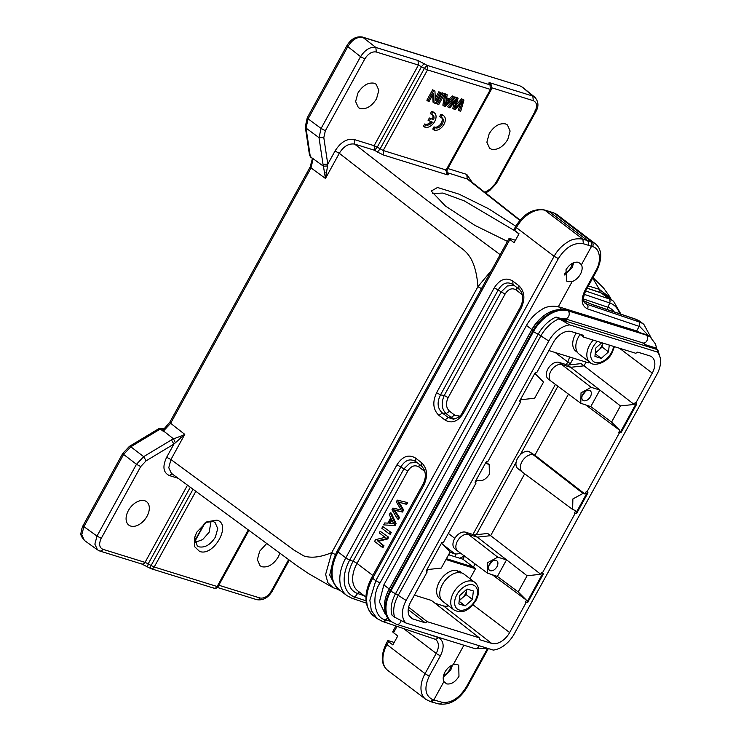 <?xml version="1.0" encoding="UTF-8"?>
<svg xmlns="http://www.w3.org/2000/svg" width="741" height="741" viewBox="0 0 741 741"><rect width="100%" height="100%" fill="white"/><g stroke="black" fill="none" stroke-linecap="round" stroke-linejoin="round"><path stroke-width="1.11" d="M458.086 572.839L457.012 570.357A16.941 10.828 127.3 0 0 439.311 581.889A16.941 10.828 127.3 0 0 439.765 598.691L441.404 599.932M461.921 572.988L460.291 571.737A16.941 10.828 127.3 0 0 459.04 570.978L458.188 572.534M459.04 570.978L460.402 572.932M442.47 584.399A17.284 11.05 127.3 0 0 442.942 601.544L453.937 609.917A17.284 11.05 -52.7 0 1 453.473 592.772A17.284 11.05 -52.7 0 1 474.879 582.417L463.885 574.043A17.284 11.05 127.3 0 0 442.47 584.399M458.846 603.934L465.163 605.888L472.415 599.413L473.36 590.975L467.043 589.021L459.791 595.495L458.846 603.934M459.142 601.303L465.163 605.888M459.207 600.71L466.07 594.578L466.654 589.364M466.07 594.578L472.415 599.413M459.309 599.775A8.623 5.511 127.3 0 0 465.209 594.31A8.623 5.511 127.3 0 0 466.571 589.438M333.144 560.594L329.726 575.072L334.802 584.964M464.533 556.102L462.838 559.177L448.592 554.759M491.218 89.133L490.431 89.42L489.986 84.854L491.042 85.743M374.603 150.284L377.243 147.19L374.112 145.69L418.433 65.069L417.998 60.503L427.066 65.347L427.501 69.913L424.38 68.413L427.02 65.328M211.092 521.155L209.129 532.242L202.636 539.615L194.874 542.431M194.698 537.03L197.245 545.913L199.116 546.867C205.192 547.858 210.62 544.589 215.418 537.049L217.734 528.574L215.066 522.507L213.084 521.469L205.85 522.386M150.506 568.412A3.455 0.824 -59.6 0 1 150.358 568.384A3.455 0.824 -59.6 0 1 151.099 565.513L154.221 567.004C153.109 568.653 151.877 569.116 150.506 568.412M216.826 520.117C232.155 523.776 213.908 556.963 199.607 551.434L194.633 546.71L194.392 538.161L196.726 532.214L206.85 521.803L216.826 520.117M256.164 599.367C257.535 600.08 258.776 599.608 259.887 597.968C264.157 598.682 267.992 596.375 271.363 591.059C272.503 591.346 272.54 591.049 271.475 590.151M484.809 192.327L490.06 189.159L489.708 190.465M490.06 189.159L495.46 183.435C496.6 183.722 496.637 183.416 495.572 182.527M495.46 183.435L534.928 111.65C537.521 106.093 536.975 102.434 533.279 100.665L532.844 96.098L535.474 97.793M424.223 63.559L421.536 66.625L377.243 147.19L383.199 150.497L446.128 169.995L446.934 169.68M427.066 65.347L489.986 84.854L489.097 83.668L491.079 85.734A3.455 3.455 0 0 1 491.339 89.466L447.055 170.032M489.097 83.668C488.467 82.751 489.004 82.547 490.709 83.048L491.542 86.577M490.709 83.048L532.844 96.098L522.47 87.243L519.913 85.854L363.118 37.402C357.44 36.485 352.336 39.56 347.807 46.618L308.108 118.847L306.033 128.073L310.247 156.258L311.072 157.324M305.273 126.896L307.219 117.838L346.936 45.599C351.021 38.893 356.189 36.05 362.442 37.05L375.863 47.452L376.308 52.009L418.433 65.069L424.38 68.413L380.096 148.96L377.419 152.044L374.566 150.266L354.606 144.078C348.678 143.282 343.574 146.357 339.295 153.294L335.015 151.025C340.647 142.133 347.02 138.289 354.152 139.503L354.606 144.078L425.417 199.134L500.147 254.663M507.789 139.456C503.009 146.987 497.591 150.247 491.524 149.247L489.634 148.293L486.874 142.226L489.19 133.695C493.969 126.165 499.388 122.904 505.455 123.904L507.455 124.942L510.104 131.009L507.789 139.456M190.307 487.226L148.2 563.818L145.041 562.373C143.967 564.003 142.726 564.466 141.327 563.781M141.92 564.058L150.358 568.384A3.455 3.455 0 0 0 151.081 568.699L214.01 588.206A3.455 3.455 0 0 0 218.058 586.566L248.948 530.389M193.031 489.236L151.099 565.513L148.2 563.818L147.607 566.708M194.688 541.736L205.025 522.933M312.452 158.379L310.173 166.929L169.782 422.287L163.27 429.743L163.252 431.262L160.288 429.039L130.814 446.786L123.617 454.428L83.909 526.656L81.751 534.761L84.418 540.458L97.525 549.896M204.331 523.433L194.587 541.171M279.885 553.157L278.255 556.973C273.475 564.494 268.057 567.763 261.99 566.763L260.1 565.8L257.349 559.742L259.665 551.211L266.714 543.468M469.062 179.915L467.238 178.989L466.784 174.413L472.249 182.434M519.821 220.42L467.238 178.989L446.795 172.514M417.998 60.503L375.863 47.452C370.25 46.618 365.146 49.684 360.561 56.668M308.071 118.819C306.959 117.902 306.987 117.587 308.145 117.884M305.32 126.915L305.996 128.045M305.283 126.924L309.516 155.212L310.21 156.231M159.019 428.548L160.288 429.039L161.881 428.706L161.519 428.298M129.406 446.434L130.777 446.758M123.654 453.464C122.497 453.177 122.478 453.483 123.58 454.4M146.125 460.819L143.661 456.651L171.43 439.932L173.885 444.091L146.125 460.819L140.725 466.552L101.267 538.337L97.006 536.076L94.867 544.153L97.516 549.859L99.757 550.998M600.266 292.547L599.349 289.361L610.427 297.845M588.363 285.952L599.349 289.361L592.726 278.023M446.749 172.403L448.175 173.968C448.814 174.867 448.277 175.071 446.582 174.57L383.653 155.073L377.419 152.044M446.128 169.995L446.582 174.57M445.684 170.8L490.431 89.42L427.501 69.913L383.199 150.497L383.653 155.073M376.308 52.009C372.028 51.305 368.203 53.611 364.822 58.919L360.561 56.659L347.807 46.609M364.822 58.919L325.364 130.712L321.094 128.443L308.099 118.838M325.364 130.712L323.808 137.631L319.019 137.678L321.094 128.443L360.561 56.659M376.53 98.775C371.75 106.296 366.332 109.566 360.265 108.566L358.375 107.602L355.615 101.545L357.931 93.014C362.71 85.484 368.129 82.223 374.196 83.214L376.196 84.261L378.846 90.328L376.53 98.775M310.22 156.24L312.461 158.361M311.081 166.984C309.933 166.66 309.914 166.975 311.035 167.929L313.119 158.713L323.428 166.225L325.466 178.451L327.578 165.947L323.428 166.225L323.002 164.233L327.781 164.187L335.015 151.025M327.559 165.938L327.763 164.178M140.725 466.552L136.464 464.292L96.997 536.076L83.9 526.647M101.267 538.337C98.664 543.894 99.211 547.553 102.906 549.313C101.804 550.961 100.563 551.424 99.192 550.711M146.996 516.292A14.69 9.392 -52.7 0 1 128.86 525.137A14.69 9.392 -52.7 0 1 128.406 510.521A14.69 9.392 -52.7 0 1 146.653 501.759A14.69 9.392 -52.7 0 1 146.996 516.292M171.43 439.932L173.542 438.857L175.376 442.803L184.768 434.383L180.1 436.43A3.455 0.834 63.9 0 0 180.804 438.246M178.146 478.278L169.402 475.565C163.205 472.638 162.288 466.543 166.66 457.262L173.894 444.1L175.358 442.785M339.045 589.623L333.209 587.761L327.781 582.63L325.651 574.377L331.718 552.647L477.917 286.711L491.542 270.308M166.66 457.262L170.939 459.54L168.772 467.728L171.356 473.286M507.437 241.39L474.824 225.338L445.332 205.933L431.243 191.039L437.523 187.501L459.031 194.142L488.476 208.693L515.792 226.209M326.725 172.801L324.975 172.912M163.252 431.262L170.643 423.296L184.768 434.383L170.939 459.54L293.927 550.063L303.921 555.972C311.405 558.334 320.668 557.223 331.718 552.647L335.997 554.916M180.1 436.43L173.542 438.857L163.465 430.947M482.196 288.981L477.917 286.711C477.084 275.207 474.87 266.065 471.276 259.285C466.108 250.282 462.319 249.365 453.733 242.27L339.295 153.294L325.466 178.451L311.035 167.929L170.643 423.296C169.522 422.37 169.541 422.055 170.699 422.342M450.991 665.742A9.503 6.076 -52.7 0 1 449.602 669.679A9.503 6.076 -52.7 0 1 443.572 675.496M443.275 677.117L450.769 670.04L452.482 664.992M642.521 342.805L644.781 344.528L655.229 347.779L657.767 349.715L657.119 351.975L569.755 324.901A23.508 15.024 127.3 0 0 548.785 341.008L406.142 600.46A23.508 15.024 127.3 0 0 405.883 622.986L493.237 650.07A23.508 15.024 127.3 0 0 514.217 633.953L656.85 374.501A23.508 15.024 127.3 0 0 659.907 356.727A23.508 15.024 127.3 0 0 657.119 351.975M569.755 324.901L556.065 317.046L566.457 320.251L564.225 318.547M446.415 558.705L473.388 567.069L462.838 559.177M572.626 509.456L522.285 472.017A10.365 6.632 -52.7 0 1 522.21 471.961L517.811 468.525A10.309 6.586 127.3 0 1 517.57 458.336A10.309 6.586 127.3 0 1 528.981 451.464L534.872 455.233L568.467 394.119M586.085 362.08L584.019 365.841L581.064 363.618L567.699 365.072L558.946 362.358A9.985 6.382 127.3 0 0 547.886 369.018A9.985 6.382 127.3 0 0 548.127 378.883L551.054 381.17A10.022 6.41 -52.7 0 1 550.822 371.26A10.022 6.41 -52.7 0 1 561.919 364.581L570.672 367.295L567.699 365.072M573.358 358.144L569.662 364.859M557.899 386.265L520.228 454.779M516.116 462.264L476.296 534.696M475.101 563.957L473.388 567.069L475.509 568.708L445.952 559.548M474.323 534.909L477.306 537.132L490.644 535.678L487.698 533.464L474.323 534.909L465.57 532.195A9.985 6.382 127.3 0 0 454.52 538.855A9.985 6.382 127.3 0 0 454.752 548.729L457.688 551.017A10.022 6.41 -52.7 0 1 457.456 541.097A10.022 6.41 -52.7 0 1 468.553 534.418L477.306 537.132L527.092 575.757L540.763 574.275L490.644 535.678L524.674 473.795M589.252 361.812L588.66 362.886L548.886 350.558M475.435 482.539L476.833 480.001L478.705 480.585C482.687 481.233 486.253 479.084 489.393 474.147L489.162 464.598L485.994 463.338L487.115 461.291M519.997 401.483L520.96 399.723L534.632 398.241L543.524 382.069L535.224 373.779L535.919 372.51M586.955 491.913L587.993 492.774L586.316 491.422L586.955 491.913L619.457 432.781L618.809 432.299L619.865 430.382L611.575 422.092L620.458 405.92L599.867 390.053L590.762 406.605L580.787 403.28L581.027 392.823L591.123 387.33L599.877 390.035L570.672 367.295L584.019 365.841L634.139 404.438L635.194 402.511L635.834 403.002L652.275 373.084A16.274 10.402 -52.7 0 0 651.774 356.893A16.274 10.402 -52.7 0 0 649.7 355.847L637.695 352.132L635.778 353.281L583.658 337.127L583.38 335.293L571.376 331.579A16.274 10.402 -52.7 0 0 553.36 342.425L536.91 372.343L535.234 372.63L519.626 401.029L520.534 402.122L488.032 461.254L486.485 461.31L475.009 482.187L476.046 483.058L443.544 542.18L441.868 542.468L426.251 570.866L427.168 571.959L410.718 601.877A16.274 10.402 -52.7 0 0 411.107 617.975A16.274 10.402 -52.7 0 0 413.302 619.115L425.306 622.838L427.214 621.68L479.344 637.834L479.622 639.668L491.616 643.392L443.516 605.916A15.58 9.957 127.3 0 0 448.638 605.879M426.631 571.32L427.594 569.56L441.265 568.078L450.158 551.906L441.858 543.616L442.553 542.347M522.21 471.961A10.365 6.632 -52.7 0 1 521.97 461.708A10.365 6.632 -52.7 0 1 533.446 454.798L534.872 455.233L584.899 493.997L583.028 493.413L572.876 498.943L572.636 509.456L575.738 510.66L574.321 513.235L576.517 513.652L574.321 513.235M541.819 572.348L543.375 573.932L541.819 572.348L540.763 574.275M542.458 572.839L574.96 513.717M586.316 491.422L584.899 493.997M619.865 430.382L585.964 405.123M635.834 403.002L636.741 404.095L621.134 432.494L619.457 432.781M587.993 492.774L576.517 513.652M543.375 573.932L527.759 602.331L526.082 602.628L509.641 632.536A16.274 10.402 -52.7 0 1 491.616 643.392M487.411 573.117L457.762 551.072A10.022 6.41 -52.7 0 1 457.688 551.017M580.787 403.28L551.128 381.226A10.022 6.41 -52.7 0 1 551.054 381.17M611.575 422.092L590.772 406.596M618.809 432.299L621.134 432.494M425.306 622.838L408.217 609.556M526.082 602.628L525.443 602.137L526.499 600.219L492.589 574.96M470.016 578.712L475.509 568.708M435.124 603.313L443.516 605.916M408.615 607.222L427.214 621.68M479.344 637.834L431.419 600.423L414.423 595.153M583.658 337.127L579.619 334.126M525.443 602.137L527.759 602.331M527.129 601.849L542.736 573.451M575.877 513.17L587.354 492.293M620.495 432.012L636.111 403.613L636.741 404.095M636.111 403.613L635.194 402.511M659.907 356.727L657.943 350.252A27.862 17.803 127.3 0 0 657.767 349.715L558.603 318.973A27.862 17.803 127.3 0 0 540.735 336.127L398.102 595.579A27.862 17.803 127.3 0 0 394.647 617.197L405.883 622.986M497.396 576.452L487.421 573.117L487.661 562.66L497.748 557.167L506.501 559.881L497.396 576.442L518.2 591.929L526.499 600.219M527.092 575.757L518.2 591.929M620.458 405.92L634.139 404.438M515.449 240.251L509.947 238.546C508.798 238.259 508.78 238.574 509.882 239.482L514.106 242.705L519.024 233.758L514.8 230.534C513.698 229.627 513.717 229.312 514.865 229.599M394.647 617.197L392.109 615.271A27.862 17.803 127.3 0 1 395.564 593.652L538.198 334.191A27.862 17.803 127.3 0 1 556.065 317.046M496.025 560.307C498.165 561.345 498.489 563.475 496.979 566.708C495.016 569.801 492.784 571.144 490.283 570.746C488.143 569.709 487.828 567.569 489.329 564.336C491.302 561.252 493.534 559.909 496.025 560.307L496.785 560.687M490.283 570.746L489.486 570.329M589.475 390.322C591.614 391.359 591.939 393.49 590.438 396.722C588.465 399.807 586.233 401.159 583.741 400.761C581.592 399.723 581.277 397.584 582.778 394.351C584.751 391.267 586.983 389.923 589.475 390.322L590.234 390.702M583.741 400.761L582.935 400.344M393.61 631.804C392.461 631.517 392.434 631.832 393.536 632.74L397.769 635.963L392.85 644.911L388.617 641.687C387.515 640.78 387.543 640.465 388.692 640.752L394.193 642.456M509.086 238.519L509.947 238.546M487.587 648.31L466.311 687.009C459.133 698.383 451 703.459 441.923 702.236C440.812 703.904 439.561 704.358 438.163 703.607M463.912 645.216L453.186 664.733L457.317 664.51L458.735 665.214L458.975 676.32C455.317 682.044 451.204 684.564 446.656 683.897L443.905 681.6L433.791 700.004C432.679 701.671 431.429 702.135 430.039 701.375M649.033 336.192L639.816 326.577L587.409 308.858C581.5 305.783 580.648 299.697 584.862 290.62A3.455 0.602 28.8 0 0 585.77 290.676L596.885 270.465C602.498 258.164 601.979 249.272 595.338 243.761L557.269 214.779A25.926 16.571 -52.7 0 0 553.999 213.084A3.455 2.593 -72 0 0 553.407 212.769L557.269 214.779M638.242 332.144L636.676 330.958L639.196 326.373C639.946 324.067 639.798 322.539 638.751 321.789L639.344 321.983L639.816 326.577M596.885 270.465A3.455 0.602 28.8 0 1 595.968 270.409C601.831 261.017 599.969 248.096 592.531 246.651L587.965 245.151C588.873 244.058 588.725 242.529 587.53 240.566L591.114 241.761L591.54 246.336L581.444 264.694C582.648 267.353 582.306 270.539 580.416 274.253C578.276 277.875 575.525 280.311 572.163 281.571L558.362 306.681L636.676 330.958L640.326 332.792M488.662 565.892L492.32 561.094M582.111 395.907L585.77 391.109M387.821 640.724L388.692 640.752M339.119 589.679A38.023 24.305 -52.7 0 1 338.081 551.971A3.455 0.602 -151.2 0 1 337.238 550.98C328.828 567.476 329.458 580.37 339.119 589.679L346.844 595.56A38.023 24.305 -52.7 0 1 345.806 557.853L396.963 464.811C402.483 456.299 408.661 454.048 415.479 458.04L415.692 461.55L421.462 465.95M415.479 458.04L421.462 462.606C427.362 468.284 428.141 475.833 423.806 485.253L423.556 484.234M512.818 284.433L518.978 289.11L518.765 285.609C524.665 291.287 525.443 298.836 521.118 308.256L463.44 413.172C457.91 421.685 451.741 423.945 444.915 419.943L438.931 415.377C433.04 409.699 432.253 402.15 436.588 392.73L494.266 287.814C499.786 279.301 505.964 277.051 512.781 281.052L512.994 284.553L518.774 288.962M545.969 314.258A28.519 18.229 127.3 0 0 531.862 329.56L389.229 589.012A28.519 18.229 127.3 0 0 386.089 596.357M430.725 701.699L425.769 699.347A25.926 16.571 -52.7 0 1 425.065 673.634L436.19 653.395L403.604 628.581M428.094 634.111L437.94 637.445A3.455 2.603 108.7 0 1 434.717 639.103L382.93 621.597L377.095 618.596L371.287 610.464L369.879 600.21L375.78 580.675L380.05 582.954C371.111 595.301 374.4 618.744 385.515 619.708L386.154 619.93L387.487 617.503M437.94 637.445C443.868 640.511 444.72 646.587 440.487 655.683L429.363 675.922C423.88 687.731 424.991 695.632 432.679 699.634L441.923 702.236M443.905 681.6C442.701 678.941 443.044 675.755 444.933 672.05C447.073 668.428 449.824 665.983 453.186 664.733M651.135 337.813L643.846 324.345L635.861 319.325L592.291 304.597L583.723 300.8M490.625 562.53L489.597 563.882M584.084 392.535L583.047 393.897M512.874 284.479L512.994 284.553C507.344 281.237 502.407 283.043 498.184 289.972L494.266 287.814M436.588 392.73L440.506 394.888L498.184 289.972L501.194 291.889L507.27 285.989L514.106 285.415M438.931 415.377L442.377 413.006C437.422 408.421 436.801 402.382 440.506 394.888L444.239 395.481C440.997 403.058 441.617 409.097 446.119 413.598L442.377 413.006L448.361 417.563L444.915 419.943M463.44 413.172L463.181 412.153M518.867 289.036C522.238 291.454 524.647 298.716 520.275 307.274L462.597 412.191C461.171 415.673 458.095 418.007 453.353 419.193L448.361 417.563L451.167 417.452L454.817 418.98M521.118 308.256L520.858 307.237M423.806 485.253L372.658 578.295L375.78 580.675L554.101 256.312C557.278 250.486 561.771 245.743 567.587 242.085C571.561 239.195 576.665 238.222 582.898 239.167L544.968 210.277A25.926 16.571 127.3 0 0 516.403 227.607L514.8 230.534M421.462 462.606L421.564 466.033M377.095 618.596L373.686 616.003A38.023 24.305 127.3 0 1 372.658 578.295A3.455 0.602 -151.2 0 1 371.815 577.313L422.972 484.262C426.547 477.167 426.075 471.091 421.555 466.033L415.692 461.55C410.042 458.234 405.105 460.041 400.872 466.969L396.963 464.811M380.05 582.954L558.371 258.581C565.633 247.151 573.969 242.214 583.362 243.752L582.898 239.167L587.53 240.566L548.822 211.287M564.309 275.004L572.033 267.834L573.756 262.638M572.163 281.571L567.921 281.691L566.532 281.015L566.013 269.705C569.69 264 573.877 261.527 578.573 262.305L581.444 264.694M389.312 589.039L383.847 584.918L379.429 601.877L384.857 613.372L385.737 614.048M561.595 309.145L558.362 306.681C551.434 305.57 545.784 306.598 541.421 309.766C535.002 313.786 530.019 319.019 526.481 325.456L531.945 329.578M391.6 621.773L386.154 619.93C385.005 621.579 383.745 622.032 382.365 621.291M383.847 584.918L526.481 325.456M416.803 462.403L409.968 462.986L403.891 468.886L400.872 466.969L349.724 560.011A3.455 0.602 -151.2 0 1 345.806 557.853L338.081 551.971L509.882 239.482M592.291 304.597L591.744 304.31M522.257 294.761L516.218 289.981C512.124 287.582 508.419 288.934 505.103 294.038L501.194 291.889L444.239 395.481L448.157 397.639C445.554 403.289 446.017 407.819 449.565 411.227L446.119 413.608L451.167 417.452L454.613 415.071L459.633 416.127M424.954 471.758L423.963 470.822L424.352 469.85M423.963 470.822L418.915 466.978C414.821 464.579 411.116 465.932 407.8 471.035L403.891 468.886L353.096 561.27L349.724 560.011A35.133 22.452 -52.7 0 0 354.911 597.089A3.455 2.603 108.7 0 1 351.994 598.283L366.332 603.137M572.284 263.305A9.503 6.076 -52.7 0 1 570.857 267.473A9.503 6.076 -52.7 0 1 564.568 273.41M595.394 352.253A8.623 5.511 127.3 0 0 601.294 346.788A8.623 5.511 127.3 0 0 602.59 343M595.292 353.188L602.155 347.057L602.609 343M601.738 342.731L595.866 347.974L594.93 356.402L601.247 358.366L608.5 351.892L609.259 345.065M595.218 353.781L601.247 358.366M602.155 347.057L608.5 351.892M580.064 334.46A17.284 11.05 127.3 0 0 578.554 336.877A17.284 11.05 127.3 0 0 579.027 354.022L590.021 362.395A17.284 11.05 -52.7 0 1 589.558 345.25A17.284 11.05 -52.7 0 1 593.254 340.1M576.165 333.061A16.941 10.828 127.3 0 0 575.396 334.367A16.941 10.828 127.3 0 0 575.85 351.169L577.489 352.41M518.913 233.961L515.421 231.136L464.348 200.913L442.951 193.058L432.688 193.503M441.979 115.068L440.923 114.262L439.682 116.522L440.738 117.328A6.048 3.862 -52.7 0 1 442.164 117.856A6.048 3.862 -52.7 0 1 441.71 124.831A6.048 3.862 -52.7 0 1 435.069 127.637L434.013 126.831L432.772 129.082L433.828 129.888A8.642 5.52 127.3 0 0 443.201 125.59A8.642 5.52 127.3 0 0 443.739 115.791A8.642 5.52 127.3 0 0 441.979 115.068L440.738 117.328M441.58 117.523A6.048 3.862 -52.7 0 1 440.33 124.442A6.048 3.862 -52.7 0 1 434.013 126.831M435.069 127.637L433.828 129.888M443.739 115.791L442.683 114.985A8.642 5.52 127.3 0 0 440.923 114.262M433.596 119.792L429.345 117.995L428.076 120.311L432.327 122.108A6.048 3.862 -52.7 0 1 425.797 124.757L424.741 123.951L423.5 126.211L424.556 127.017A8.642 5.52 127.3 0 0 433.93 122.719A8.642 5.52 127.3 0 0 434.458 112.919A8.642 5.52 127.3 0 0 432.707 112.197L431.642 111.391L430.41 113.642L431.466 114.447A6.048 3.862 -52.7 0 1 432.892 114.975A6.048 3.862 -52.7 0 1 433.596 119.792L429.345 117.995M430.401 118.801L429.132 121.116M430.956 121.681A6.048 3.862 -52.7 0 1 424.741 123.951M425.797 124.757L424.556 127.017M434.458 112.919L433.402 112.113A8.642 5.52 127.3 0 0 431.642 111.391M432.707 112.197L431.466 114.447M432.309 114.642A6.048 3.862 -52.7 0 1 432.54 118.986M463.959 100.016L462.68 99.618L455.345 108.084L458.095 98.201L456.882 97.821L448.546 107.454L449.815 107.843L456.706 99.479L453.863 109.103L455.372 109.566L462.541 101.285L459.448 110.835L460.735 111.233L463.959 100.016L461.615 98.812L456.197 105.037M462.68 99.618L461.615 98.812M458.095 98.201L455.826 97.015L447.49 106.648L448.546 107.454M456.882 97.821L455.826 97.015M454.446 102.249L452.807 108.297L453.863 109.103M460.337 103.897L458.392 110.029L459.448 110.835M446.351 99.572L449.565 100.572L445.23 105.139L446.351 99.572M448.509 99.766L445.776 102.499M454.65 97.127L453.325 96.719L450.537 99.553L446.582 98.331L447.212 94.82L445.786 94.385L443.924 106.019L445.276 106.435L454.65 97.127L452.26 95.913L449.481 98.748L446.666 97.877M453.325 96.719L452.26 95.913M450.537 99.553L449.481 98.748M447.212 94.82L444.73 93.579L442.868 105.213L443.924 106.019M445.786 94.385L444.73 93.579M444.572 94.005L442.257 92.81L436.523 103.249L437.579 104.055L438.829 104.444L444.572 94.005L442.257 92.81M443.313 93.616L437.579 104.055M441.117 92.931L439.922 92.56L435.412 100.767L434.939 91.023L433.652 90.624L427.918 101.063L429.122 101.434L433.624 93.236L434.096 102.971L435.384 103.37L441.117 92.931L438.857 91.754L435.291 98.257M439.922 92.56L438.857 91.754M434.939 91.023L432.596 89.818L426.862 100.257L427.918 101.063M433.652 90.624L432.596 89.818M432.688 94.941L433.04 102.165L434.096 102.971M397.445 518.932L398.389 517.218L393.49 509.697L401.427 511.688L402.558 509.632L397.861 501.74L405.614 504.075L406.577 502.324L397.287 500.119L396.324 501.861L401.122 509.938L392.897 508.104L391.989 509.752L397.445 518.932L398.538 519.274L399.482 517.551L394.582 510.04M406.577 502.324L407.67 502.667L406.707 504.417L400.77 502.685M398.389 517.218L399.482 517.551M395.018 510.271L402.52 512.031L403.65 509.965L398.954 502.083M401.427 511.688L402.52 512.031M402.558 509.632L403.65 509.965M405.614 504.075L406.707 504.417M390.127 523.313L391.887 520.117M388.895 523.22L391.304 518.839L393.73 523.683L388.895 523.22M396.083 523.739L391.405 513.143L390.312 512.8L389.312 514.615L390.776 517.746L387.812 523.137L384.736 522.942L383.671 524.887L395.073 525.582L396.083 523.739L394.99 523.396L390.312 512.8M383.671 524.887L395.073 525.582M393.98 525.239L394.99 523.396M391.257 532.52L382.764 526.545L381.819 528.25L389.22 533.89L390.312 534.233L391.257 532.52L382.764 526.545M389.22 533.89L390.164 532.177M388.673 537.225L380.17 531.251L379.272 532.89L385.088 537.318L375.539 539.67L374.575 541.421L381.976 547.062L383.078 547.395L383.977 545.756L378.16 541.338L387.7 538.976L388.673 537.225L380.17 531.251M381.976 547.062L382.884 545.422L383.977 545.756M382.884 545.422L378.16 541.338M377.067 540.995L386.607 538.642L387.7 538.976M386.607 538.642L387.571 536.882M475.287 600.303A14.514 9.281 127.3 0 0 472.99 584.927A14.514 9.281 127.3 0 0 456.91 594.606A14.514 9.281 127.3 0 0 459.216 609.982A14.514 9.281 127.3 0 0 475.287 600.303M464.737 555.731L459.855 558.251M213.427 587.909C214.797 588.623 216.039 588.15 217.15 586.511L217.937 586.224M195.837 491.302L154.221 567.004L217.15 586.511L248.272 529.898M271.363 591.059L288.647 559.612M534.919 111.641C536.067 111.928 536.104 111.622 535.03 110.742M533.279 100.665L491.765 87.799M347.77 46.59C346.668 45.683 346.695 45.368 347.844 45.655M218.79 585.233L259.887 597.968M83.872 526.629C82.77 525.721 82.788 525.415 83.946 525.693M460.207 552.888A10.328 6.604 -52.7 0 1 454.678 553.759L449.944 552.295M455.613 556.936A3.455 2.584 107.2 0 0 454.678 553.759L442.201 543.959M569.366 356.903A10.328 6.604 -52.7 0 1 567.754 361.978L566.3 364.637M555.259 352.531L567.754 361.978A3.455 0.602 -151.2 0 0 570.385 363.562M448.342 533.446L454.817 538.346M555.426 384.422L472.925 534.483M447.87 168.55L466.784 174.413M448.175 173.968L446.675 172.051M354.152 139.503L374.112 145.69L374.566 150.266M162.066 428.567L163.993 429.169M123.608 454.428L136.464 464.292L143.661 456.651L130.814 446.786M449.055 554.907A3.455 2.584 -72.8 0 0 449.111 553.814M323.002 164.233L319.019 137.678L306.024 128.073M323.808 137.631L327.781 164.187M163.27 429.743L161.881 428.706M172.097 473.823L169.402 475.565M102.906 549.313L145.041 562.373L187.492 485.16M401.085 620.606A4.316 3.233 -72.8 0 1 400.492 622.227A4.316 3.233 -72.8 0 1 396.565 624.339L391.711 621.847A31.103 19.887 -52.7 0 1 390.868 590.994A4.316 0.76 28.8 0 0 395.574 593.624L406.142 600.46M531.816 329.828A4.316 0.76 28.8 0 0 532.862 331.06A31.103 19.887 -52.7 0 1 567.31 310.322A4.316 3.233 107.2 0 0 566.541 309.923C552.897 307.728 541.319 314.36 531.816 329.828L389.173 589.28A4.316 0.76 28.8 0 0 390.229 590.512L390.868 590.994L533.501 331.542A4.316 0.76 28.8 0 0 538.216 334.172L548.785 341.008M389.173 589.28C381.726 601.794 383.782 616.91 391.072 621.366A31.103 19.887 -52.7 0 1 390.229 590.512L532.862 331.06L533.501 331.542A31.103 19.887 -52.7 0 1 567.949 310.803L646.263 335.08A31.103 19.887 -52.7 0 1 650.348 337.174L649.718 336.683A31.103 19.887 -52.7 0 0 645.624 334.599L646.263 335.08A4.316 3.233 107.2 0 1 646.856 340.823A4.316 3.233 107.2 0 1 642.929 342.935L646.421 345.037M566.541 309.923L644.855 334.2A4.316 3.233 107.2 0 1 645.624 334.599L567.949 310.803A4.316 3.233 107.2 0 1 568.542 316.546A4.316 3.233 107.2 0 1 564.614 318.658L642.929 342.935M396.565 624.339L474.888 648.616A4.316 3.233 -72.8 0 0 478.806 646.504A4.316 3.233 -72.8 0 0 479.168 645.707M528.981 451.464L583.028 493.413M487.865 463.922L486.328 462.727M497.748 557.167L465.57 532.195M591.123 387.33L558.946 362.358M409.458 616.123L413.302 619.115M472.943 604.749L509.641 632.536M652.275 373.084L619.448 348.214M466.311 687.009L467.145 687.027M605.86 295.427A38.023 24.305 127.3 0 0 601.284 293.001L609.009 298.882A38.023 24.305 -52.7 0 1 613.594 301.309L605.86 295.427L600.71 292.695A3.455 2.603 -71.3 0 1 601.284 293.001L587.122 288.212M393.536 632.74L397.046 626.367M584.186 294.334L609.695 302.958A3.455 2.603 -71.3 0 0 609.009 298.882L585.612 290.972M614.233 311.905A30.538 19.516 -52.7 0 0 607.935 307.256L609.695 302.958A35.133 22.452 -52.7 0 1 619.522 313.693M388.617 641.687L386.997 644.642L425.065 673.634A3.455 0.602 28.8 0 0 429.363 675.922M434.717 639.103L435.81 639.678A13.829 8.836 -52.7 0 1 436.19 653.395A3.455 0.602 -151.2 0 0 440.487 655.683M558.371 258.581L554.101 256.312L516.403 227.607A3.455 0.602 -151.2 0 1 515.569 226.616L513.958 229.543M512.781 281.052L518.765 285.609M584.306 302.245L586.974 304.273A13.829 8.836 -52.7 0 1 585.307 303.393C582.759 301.698 582.908 297.456 585.77 290.676M386.997 644.642A3.455 0.602 -151.2 0 1 386.154 643.66C380.522 655.841 381.031 664.733 387.691 670.355A25.926 16.571 -52.7 0 1 386.997 644.642M366.045 600.849L354.911 597.089L357.607 593.495L364.155 595.718M595.338 243.761A25.926 16.571 -52.7 0 0 592.078 242.066L553.999 213.084L544.968 210.277A3.455 2.584 -73.5 0 0 544.329 209.953C533.038 208.24 523.452 213.797 515.569 226.616M595.968 270.409L584.862 290.62M638.751 321.789L586.974 304.273A3.455 2.603 108.7 0 1 587.409 308.858M432.679 699.634A3.455 2.603 108.7 0 1 429.456 701.292M635.287 319.028L640.437 321.751A38.023 24.305 127.3 0 0 635.861 319.325A3.455 2.603 -71.3 0 0 635.287 319.028L591.726 304.292L583.713 300.744M583.473 298.984L607.935 307.256A3.455 2.603 -71.3 0 0 607.666 309.682M359.57 592.216A3.455 2.603 108.7 0 0 357.607 593.495A30.538 19.516 -52.7 0 1 353.096 561.27A3.455 0.602 -151.2 0 1 357.014 563.419A27.649 17.673 127.3 0 0 357.764 590.846L365.952 597.079M587.965 245.151L583.362 243.752M592.531 246.651A3.455 2.593 108 0 0 592.078 242.066L591.114 241.761M385.515 619.708C384.366 621.356 383.116 621.819 381.754 621.078M521.655 292.852L521.266 293.825M516.218 289.981L516.634 287.332M505.103 294.038L448.157 397.639M449.565 411.227L454.613 415.071M418.915 466.978L419.323 464.329M407.8 471.035L357.014 563.419L372.834 575.47M597.45 341.397A14.514 9.281 127.3 0 0 592.995 347.084A14.514 9.281 127.3 0 0 595.301 362.451A14.514 9.281 127.3 0 0 611.371 352.781A14.514 9.281 127.3 0 0 613.557 346.39M456.299 106.945L455.78 106.556M455.409 103.397L454.353 102.591M461.763 103.545L461.097 103.036M446.842 103.305L445.795 102.517M394.749 511.568L395.842 511.901M396.657 510.688L397.75 511.021M453.937 609.917C464.144 615.215 470.822 607.879 476.018 600.349C479.853 592.652 479.464 586.677 474.879 582.417M289.323 560.113L272.28 591.114C268.186 597.82 263.018 600.664 256.775 599.664L217.363 587.456M489.727 190.511L485.633 192.975M489.745 190.502L496.368 183.499L535.836 111.696C538.939 106.417 538.587 101.582 534.807 97.173L522.525 87.253M84.483 540.485C78.657 533.576 81.658 533.585 81.334 530.056L83.029 525.647L122.737 453.418L129.369 446.397M310.636 157.073L309.534 155.175M161.584 428.317L164.085 429.095M161.658 428.344L159.009 428.557M337.803 589.641L339.915 590.29M611.168 299.457L609.88 296.882M469.155 179.989L520.08 220.114M592.967 277.579L603.6 288.073L609.908 296.9M447.018 172.996L447.055 170.041M310.729 157.148L312.563 158.528M141.901 564.068L99.766 551.008M171.403 473.314L296.937 565.716L308.552 573.608L333.135 587.715M656.795 348.974L655.498 344.019L650.348 337.174M560.326 318.352L564.614 318.658M474.888 648.616L487.337 648.236M644.855 334.2L649.718 336.683M391.711 621.847L391.072 621.366M430.725 701.718L438.857 703.95C449.954 705.413 459.401 699.782 467.191 687.055L488.356 648.551M392.693 631.749L395.879 625.969M337.238 550.98L509.039 238.491M587.178 288.119L600.71 292.695M620.949 314.175L613.594 301.309M386.154 643.66L387.775 640.696M425.769 699.347L387.691 670.355M346.844 595.56L351.994 598.283M544.329 209.953L548.868 211.296M548.924 211.315L553.407 212.769M640.437 321.751L643.846 324.345M373.686 616.003C364.026 606.694 363.405 593.8 371.815 577.313M614.409 346.658L612.103 352.818C607.036 363.423 593.272 366.767 590.021 362.395M489.171 464.598L486.457 462.486M129.379 446.388L159.13 428.474M362.46 37.05L519.895 85.854"/></g></svg>
